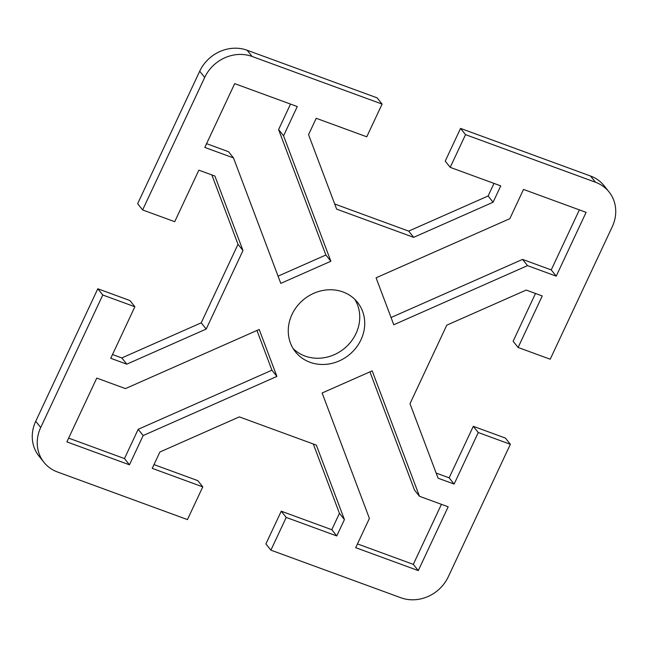 <?xml version="1.0" encoding="UTF-8"?>
<svg xmlns="http://www.w3.org/2000/svg" width="648" height="648" viewBox="0 0 648 648"><rect width="100%" height="100%" fill="white"/><g stroke="black" fill="none" stroke-linecap="round" stroke-linejoin="round"><path stroke-width="0.97" d="M204.695 77.436A36.936 33.307 -38.6 0 1 252.113 56.473L382.093 104.085L377.112 97.848L247.131 50.244A36.936 33.307 141.4 0 0 199.714 71.207L137.643 203.707L142.625 209.944L204.695 77.436L199.714 71.207M334.708 204.015L408.677 231.109L488.106 195.996L494.003 183.4M465.531 134.646L450.206 167.362L445.225 161.125L460.55 128.409L465.531 134.646L595.504 182.25A36.936 33.307 -38.6 0 1 609.031 191.913A36.936 33.307 -38.6 0 1 612.271 226.719L550.201 359.227L518.108 347.474L513.127 341.237L535.499 293.471M609.031 191.913L604.049 185.676A36.936 33.307 141.4 0 0 590.522 176.013L460.55 128.409M436.145 473.072L449.145 477.835L473.283 426.303L505.375 438.056L510.357 444.293L448.286 576.793A36.936 33.307 -38.6 0 1 400.869 597.756L270.888 550.152L265.907 543.915L281.24 511.199L331.784 529.716L339.447 513.354L313.292 443.985M153.997 464.6L197.794 480.638L202.775 486.875L152.231 468.358L159.894 452.004L239.323 416.891L316.346 445.103L344.428 519.591L336.766 535.945L286.214 517.436L270.888 550.152M35.729 421.281A36.936 33.307 141.4 0 0 38.969 456.087L43.951 462.324A36.936 33.307 -38.6 0 1 40.711 427.51L102.781 295.01L97.799 288.773L35.729 421.281L40.711 427.51M97.799 288.773L129.892 300.526L134.873 306.763L102.781 295.01M112.501 354.529L121.8 357.939L201.228 322.826L238.01 244.304L211.856 174.928M293.171 348.624A39.706 35.802 141.4 0 0 343.861 348.859A39.706 35.802 141.4 0 0 354.829 299.376M391.052 317.528L522.539 259.403L551.237 269.908L579.361 209.879M357.469 543.915L413.311 564.368L441.426 504.33M419.475 496.287L448.173 506.801L418.284 570.596L355.703 547.682L369.409 518.424L322.121 392.988L372.187 370.859L419.475 496.287L414.493 490.058L369.927 371.855M278.073 276.145L325.879 255.012L278.591 129.576L290.531 104.085M206.574 143.67L228.525 151.713L233.507 157.942L204.809 147.436L234.689 83.633L297.27 106.556L283.565 135.813L278.591 129.576M68.639 438.121L124.473 458.573L138.178 429.316L271.925 370.194L256.948 330.472M202.775 486.875L187.45 519.591L57.478 471.987A36.936 33.307 -38.6 0 1 43.951 462.324M291.989 314.483A39.706 35.802 -38.6 0 1 357.51 302.341A39.706 35.802 -38.6 0 1 360.993 339.755A39.706 35.802 -38.6 0 1 295.472 351.896A39.706 35.802 -38.6 0 1 291.989 314.483M527.521 265.631L393.773 324.761L376.075 277.806L509.822 218.684L523.527 189.427L586.108 212.35L556.219 276.145L527.521 265.631L522.539 259.403M556.219 276.145L551.237 269.908M418.284 570.596L413.311 564.368M283.565 135.813L330.861 261.249L325.879 255.012M330.861 261.249L280.795 283.379L233.507 157.942M96.763 378.092L125.461 388.598L259.2 329.476L276.907 376.423L143.159 435.553L129.454 464.81L66.874 441.887L96.763 378.092M129.454 464.81L124.473 458.573M143.159 435.553L138.178 429.316M276.907 376.423L271.925 370.194M450.206 167.362L500.75 185.871L493.088 202.233L488.106 195.996M493.088 202.233L413.659 237.346L336.636 209.134L308.553 134.646L316.216 118.284L366.76 136.801L382.093 104.085M413.659 237.346L408.677 231.109M510.357 444.293L478.265 432.532L454.127 484.064L438.08 478.192L409.99 403.696L446.772 325.175L526.2 290.061L542.246 295.942L518.108 347.474M454.127 484.064L449.145 477.835M478.265 432.532L473.283 426.303M142.625 209.944L174.717 221.697L198.855 170.165L214.901 176.045L242.984 250.533L206.21 329.054L126.781 364.168L110.735 358.295L134.873 306.763M126.781 364.168L121.8 357.939M206.21 329.054L201.228 322.826M242.984 250.533L238.01 244.304M286.214 517.436L281.24 511.199M336.766 535.945L331.784 529.716M344.428 519.591L339.447 513.354M252.113 56.473L247.131 50.244M590.522 176.013L595.504 182.25"/></g></svg>
